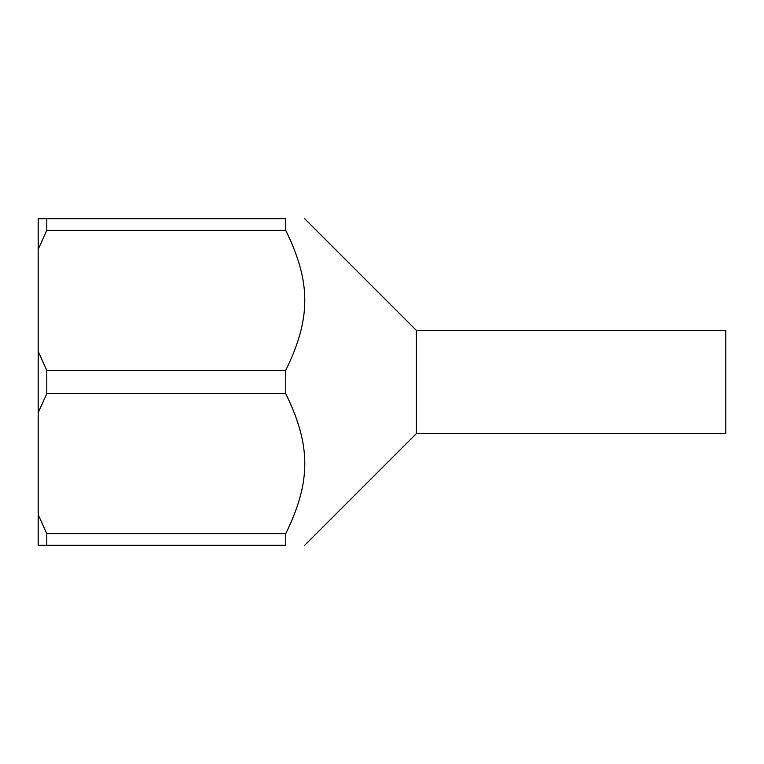 <?xml version="1.0" encoding="UTF-8"?>
<svg xmlns="http://www.w3.org/2000/svg" width="764" height="764" viewBox="0 0 764 764"><rect width="100%" height="100%" fill="white"/><g stroke="black" fill="none" stroke-linecap="round" stroke-linejoin="round"><path stroke-width="1.15" d="M416.38 433.57L416.38 330.43L725.8 330.43L725.8 433.57L416.38 433.57L304.645 545.305M46.795 370.349L285.736 370.349L285.736 393.651L46.795 393.651L38.2 412.598L38.2 351.402L46.795 370.349L46.795 393.651M46.795 533.654L46.795 545.305L38.2 545.305L38.2 514.707L46.795 533.654L285.736 533.654C311.149 481.778 311.149 445.527 285.736 393.651M285.736 533.654L285.736 545.305C311.149 545.305 311.149 545.305 285.736 545.305C311.149 545.305 311.149 545.305 285.736 545.305L46.795 545.305M38.2 218.695L46.795 218.695L46.795 230.346L38.2 249.293L38.2 218.695M46.795 218.695L285.736 218.695L285.736 230.346L46.795 230.346M285.736 218.695C311.149 218.695 311.149 218.695 285.736 218.695C311.149 218.695 311.149 218.695 285.736 218.695M285.736 370.349C311.149 318.473 311.149 282.222 285.736 230.346M38.2 412.598L38.2 514.707M38.2 249.293L38.2 351.402M416.38 330.43L304.645 218.695"/></g></svg>
